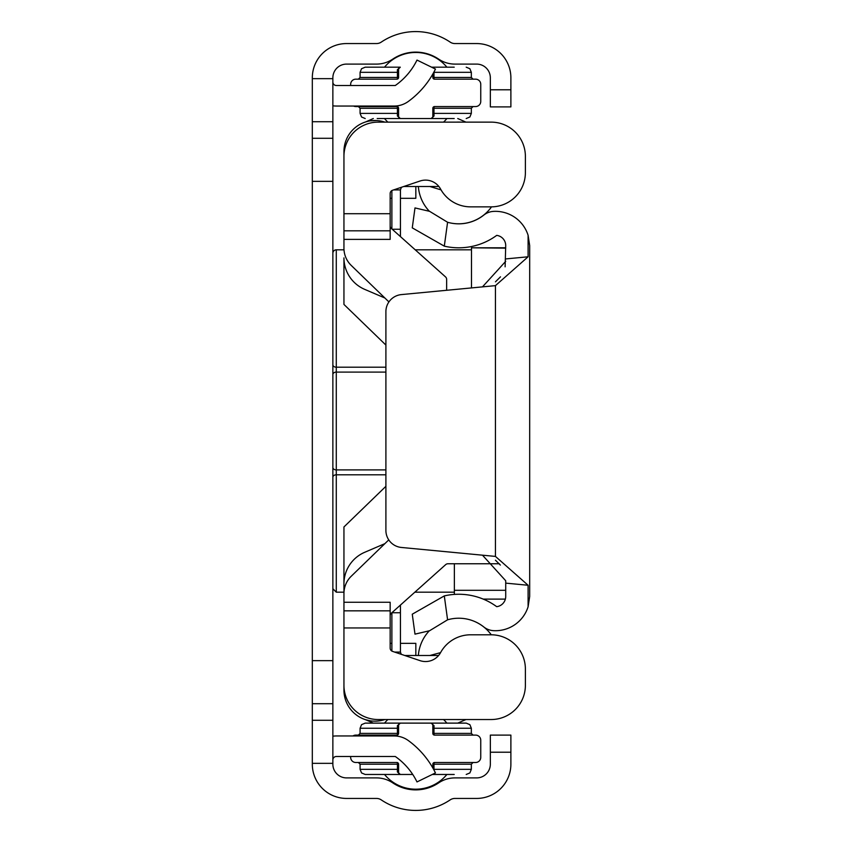 <?xml version="1.0" encoding="UTF-8"?>
<svg xmlns="http://www.w3.org/2000/svg" width="842" height="842" viewBox="0 0 842 842"><rect width="100%" height="100%" fill="white"/><g stroke="black" fill="none" stroke-linecap="round" stroke-linejoin="round"><path stroke-width="1.26" d="M312.319 181.356L312.319 764.199A34.238 34.238 0 0 0 346.557 798.437L376.49 798.437A8.557 8.557 0 0 1 381.268 799.9A61.624 61.624 0 0 0 450.144 799.9A8.557 8.557 0 0 1 454.933 798.437L476.646 798.437A34.238 34.238 0 0 0 510.883 764.199L510.883 752.222L490.339 752.222L490.339 764.199A13.693 13.693 0 0 1 476.646 777.903L454.933 777.903A29.102 29.102 0 0 0 438.671 782.871A41.079 41.079 0 0 1 392.751 782.871A29.102 29.102 0 0 0 376.49 777.903L346.557 777.903A13.693 13.693 0 0 1 332.864 764.199L332.864 77.801A13.693 13.693 0 0 1 346.557 64.097L376.49 64.097A29.102 29.102 0 0 0 392.751 59.129A41.079 41.079 0 0 1 438.671 59.129A29.102 29.102 0 0 0 454.933 64.097L476.646 64.097A13.693 13.693 0 0 1 490.339 77.801L490.339 89.778L510.883 89.778L510.883 77.801A34.238 34.238 0 0 0 476.646 43.563L454.933 43.563A8.557 8.557 0 0 1 450.144 42.1A61.624 61.624 0 0 0 381.268 42.1A8.557 8.557 0 0 1 376.49 43.563L346.557 43.563A34.238 34.238 0 0 0 312.319 77.801L312.319 181.356L332.864 181.356M490.339 752.222L490.339 735.108L510.883 735.108L510.883 752.222M510.883 89.778L510.883 106.892L490.339 106.892L490.339 89.778M332.864 736.203A23.965 23.965 0 0 1 336.284 735.961L394.203 735.961A23.965 23.965 0 0 1 408.317 740.55A87.484 87.484 0 0 1 435.451 772.924L416.99 781.934A66.939 66.939 0 0 0 395.308 756.505L336.284 756.505A3.421 3.421 0 0 0 332.864 759.926M332.864 105.797A23.965 23.965 0 0 0 336.284 106.039L394.203 106.039A23.965 23.965 0 0 0 408.317 101.45A87.484 87.484 0 0 0 435.451 69.076L416.99 60.066A66.939 66.939 0 0 1 395.308 85.495L336.284 85.495A3.421 3.421 0 0 1 332.864 82.074M312.319 266.682L312.319 261.262M465.963 122.132L457.743 118.533M373.311 118.533L365.544 121.964M370.143 720.784L365.544 719.689L373.311 723.12M457.743 723.12L465.973 719.531M343.946 629.658L343.946 690.135A31.028 31.028 0 0 0 384.899 719.531M461.321 719.531L456.217 719.531A61.129 61.129 0 0 0 461.3 719.531M456.217 122.132L461.321 122.132A61.129 61.129 0 0 0 456.217 122.132M370.143 120.88L376.679 120.543M384.899 122.132A31.028 31.028 0 0 0 343.946 151.528L343.946 211.995M388.751 539.89L351.23 576.244A23.965 23.965 0 0 0 343.946 593.452L343.946 583.769A34.238 34.238 0 0 1 364.691 552.299L384.878 543.648M385.899 345.073L343.946 304.436L343.946 257.894A34.238 34.238 0 0 0 364.691 289.364L384.878 298.005M415.832 186.492L415.832 198.302L400.434 198.302M391.877 198.302L390.162 198.302M415.832 655.508L415.832 643.351L400.434 643.351M391.877 643.351L390.162 643.351M505.716 583.127L505.716 580.748L482.477 555.183L401.392 547.458A17.114 17.114 0 0 1 385.899 530.418L385.899 311.635A17.114 17.114 0 0 1 401.392 294.595L495.443 285.638L528.102 256.789L528.102 235.307L529.681 245.58L529.681 596.483L528.102 606.756A34.238 34.238 0 0 1 493.475 630.658A17.114 17.114 0 0 1 483.803 626.964A40.227 40.227 0 0 0 447.586 619.807L429.62 630.721L414.99 634.142L412.264 614.197L444.302 595.904A64.192 64.192 0 0 1 496.706 606.672A10.272 10.272 0 0 0 505.716 596.483L505.716 583.127L528.102 585.264L495.443 556.415L482.477 555.183M505.116 266.84L505.716 245.58A10.272 10.272 0 0 0 496.706 235.381A64.192 64.192 0 0 1 444.302 246.148L412.264 227.856L414.99 207.921L429.62 211.342L447.586 222.256A40.227 40.227 0 0 0 483.803 215.089A17.114 17.114 0 0 1 493.475 211.395A34.238 34.238 0 0 1 528.102 235.307M444.302 595.904L447.586 619.807M528.102 606.756L528.102 585.264M447.586 222.256L444.302 246.148M495.443 281.849L500.495 276.829M500.38 565.077L495.443 560.204M505.716 261.315L482.477 286.869M441.04 189.871L429.841 186.492M403.781 186.492A3.421 3.421 0 0 1 403.855 186.492L438.871 186.492M401.739 187.229L401.844 187.145A3.421 3.421 0 0 0 401.266 187.682L400.981 187.44M393.614 189.913L400.434 189.913L401.266 187.682M392.214 229.245L400.434 229.245L400.434 189.913M391.877 228.929L391.877 190.576M400.434 229.245L400.434 236.581M429.841 655.508L439.956 652.792M438.587 655.508L404.802 655.508M401.266 654.318L400.434 652.087L394.624 652.087M391.877 651.087L391.877 612.755L400.434 612.755L400.434 652.087M400.434 605.072L400.434 612.755M451.007 223.077A40.395 40.395 0 0 0 491.528 206.858M429.388 211.289A40.395 40.395 0 0 1 418.348 186.492M491.275 634.794A40.395 40.395 0 0 0 468.973 619.533M418.348 655.508A40.395 40.395 0 0 1 429.325 630.784M415.706 723.12L365.207 723.12L400.297 723.12L398.592 724.836L398.592 733.393A1.716 1.716 0 0 1 396.877 735.108A1.716 0.558 90 0 0 397.445 733.393L397.371 725.688L400.297 723.12A1.716 1.716 0 0 0 398.592 724.836A1.716 0.895 -0 0 1 397.371 725.688M432.83 764.199A1.716 1.716 0 0 1 434.535 762.494A1.716 0.558 90 0 0 433.977 764.199L433.977 769.335L471.341 769.335L471.341 764.199L432.83 764.199L432.83 767.946M400.297 723.12L431.115 723.12A1.716 1.716 0 0 1 432.83 724.836L432.83 733.393L471.341 733.393L471.341 728.256L433.977 728.256L433.977 733.393A1.716 0.558 90 0 0 434.535 735.108L475.614 735.108A5.136 5.136 0 0 1 480.75 740.244L480.75 757.358A5.136 5.136 0 0 1 475.614 762.494L434.535 762.494M454.217 735.108L473.046 735.108L454.217 735.108L473.046 735.108L454.217 735.108L473.046 735.108L471.341 733.393M377.195 735.108L358.366 735.108L377.195 735.108L358.366 735.108L377.195 735.108L358.366 735.108L360.081 733.393L398.592 733.393M352.956 735.961A5.136 5.136 0 0 1 355.798 735.108L396.877 735.108M350.661 756.505L350.661 757.358A5.136 5.136 0 0 0 355.798 762.494L396.877 762.494A1.716 1.716 0 0 1 398.592 764.199L398.592 772.767A1.716 1.716 0 0 0 400.297 774.472L412.738 774.472M434.535 735.108A1.716 1.716 0 0 1 432.83 733.393M454.217 774.472L432.283 774.472M400.297 774.472L397.371 771.904A1.716 0.895 180 0 1 398.592 772.767L400.297 774.472L365.207 774.472L377.195 774.472L365.207 774.472L361.555 772.945L360.081 769.335L397.445 769.335L397.445 764.199L360.081 764.199L358.366 762.494M432.83 724.836A1.716 0.895 180 0 0 434.04 725.688L431.115 723.12L466.205 723.12L454.217 723.12L466.205 723.12L454.217 723.12L466.205 723.12L454.217 723.12L466.205 723.12L469.868 724.657L471.341 728.256L469.868 724.657L466.205 723.12L469.868 724.657L471.341 728.256L469.868 724.657L466.205 723.12L469.868 724.657L471.341 728.256M434.04 725.688L433.977 728.256L432.83 728.256M397.371 771.904L397.445 769.335L398.592 769.335M433.598 769.335L433.977 770.041M400.297 67.181L365.207 67.181L400.297 67.181L398.592 68.897L398.592 77.453A1.716 1.716 0 0 1 396.877 79.169A1.716 0.558 90 0 0 397.445 77.453L397.371 69.749L400.297 67.181A1.716 1.716 0 0 0 398.592 68.897A1.716 0.895 -0 0 1 397.371 69.749M432.83 108.26A1.716 1.716 0 0 1 434.535 106.555A1.716 0.558 90 0 0 433.977 108.26L433.977 113.396L471.341 113.396L471.341 108.26L432.83 108.26L432.83 116.828A1.716 1.716 0 0 1 431.115 118.533L377.195 118.533M432.83 74.054L432.83 77.453L471.341 77.453L471.341 72.317L433.977 72.317L433.977 77.453A1.716 0.558 90 0 0 434.535 79.169L475.614 79.169A5.136 5.136 0 0 1 480.75 84.305L480.75 101.419A5.136 5.136 0 0 1 475.614 106.555L434.535 106.555M454.217 79.169L473.046 79.169L454.217 79.169L473.046 79.169L454.217 79.169L473.046 79.169L471.341 77.453M377.195 79.169L358.366 79.169L377.195 79.169L358.366 79.169L377.195 79.169L358.366 79.169L360.081 77.453L398.592 77.453M350.661 85.495L350.661 84.305A5.136 5.136 0 0 1 355.798 79.169L396.877 79.169M353.556 106.039A5.136 5.136 0 0 0 355.798 106.555L396.877 106.555A1.716 1.716 0 0 1 398.592 108.26L398.592 116.828A1.716 1.716 0 0 0 400.297 118.533L397.371 115.964L397.445 108.26L360.081 108.26L358.366 106.555M434.535 79.169A1.716 1.716 0 0 1 432.83 77.453M454.217 118.533L431.115 118.533L434.04 115.964A1.716 0.895 0 0 0 432.83 116.828M431.578 67.181L454.217 67.181M397.371 115.964A1.716 0.895 180 0 1 398.592 116.828L400.297 118.533M432.83 113.396L433.977 113.396L434.04 115.964M446.892 67.181A40.395 40.395 0 0 0 384.52 67.181M443.545 122.132A40.395 40.395 0 0 0 446.892 118.533M387.867 122.132A40.395 40.395 0 0 1 384.52 118.533M446.892 723.12A40.395 40.395 0 0 0 443.545 719.531M384.52 774.472A40.395 40.395 0 0 0 446.892 774.472M384.52 723.12A40.395 40.395 0 0 1 387.867 719.531M332.864 364.754A3.421 2.442 0 0 0 336.284 367.207L336.284 249.821A3.421 3.421 0 0 0 332.864 253.253M385.899 474.793L336.284 474.793L336.284 592.179L343.946 592.179M414.864 592.179L454.364 592.179M440.566 652.624A17.114 17.114 0 0 1 420.074 660.654L392.488 651.361A3.421 3.421 0 0 1 390.162 648.119L390.162 627.953L343.946 627.953L343.946 685.293A34.238 34.238 0 0 0 378.174 719.531L491.149 719.531A34.238 34.238 0 0 0 525.387 685.293L525.387 669.032A34.238 34.238 0 0 0 491.149 634.794L470.615 634.794A34.238 34.238 0 0 0 440.566 652.624M390.162 213.71L390.162 230.824L343.946 230.824L343.946 213.71L390.162 213.71L390.162 193.534A3.421 3.421 0 0 1 392.488 190.292L420.074 181.009A17.114 17.114 0 0 1 440.566 189.029A34.238 34.238 0 0 0 470.615 206.858L486.297 206.858M499.295 563.761L447.955 563.761A3.421 3.421 0 0 0 445.671 564.635L391.298 613.239A3.421 3.421 0 0 0 390.162 615.786M390.162 230.824L390.162 239.381L343.946 239.381L343.946 248.201A23.965 23.965 0 0 0 351.23 265.419L388.92 301.92M390.162 225.867A3.421 3.421 0 0 0 391.298 228.424L445.502 276.881A3.421 3.421 0 0 1 446.649 279.428L446.649 290.29M343.946 627.953L343.946 602.272L390.162 602.272L390.162 627.953M343.946 610.829L390.162 610.829M486.297 634.794L470.615 634.794M470.615 206.858L491.149 206.858A34.238 34.238 0 0 0 525.387 172.631L525.387 156.37A34.238 34.238 0 0 0 491.149 122.132L378.174 122.132A34.238 34.238 0 0 0 343.946 156.37L343.946 213.71M343.946 239.381L343.946 230.824M343.946 602.272L343.946 526.955L385.899 486.318M471.478 287.922L471.478 247.801L505.716 248.148M454.364 594.41L454.364 563.761M332.864 660.644L312.319 660.644M332.864 78.653L312.319 78.653M332.864 763.347L312.319 763.347M332.864 138.288L312.319 138.288M332.864 121.722L312.319 121.722M332.864 720.278L312.319 720.278M332.864 703.712L312.319 703.712M495.443 556.415L495.443 285.638M505.716 258.926L528.102 256.789M398.592 728.256L360.081 728.256L361.555 724.657L365.207 723.12M396.877 762.494A1.716 0.558 90 0 1 397.445 764.199L398.592 764.199M360.081 108.26L360.081 113.396L398.592 113.396M398.592 72.317L360.081 72.317L361.555 68.718L365.207 67.181M396.877 106.555A1.716 0.558 90 0 1 397.445 108.26L398.592 108.26M385.899 372.09L336.284 372.09L336.284 469.91L385.899 469.91M332.864 374.543A3.421 2.442 0 0 1 336.284 372.09L336.284 367.207L385.899 367.207M332.864 477.246A3.421 2.442 180 0 1 336.284 474.793L336.284 469.91A3.421 2.442 0 0 1 332.864 467.457M454.364 590.305L505.716 590.305M483.245 599.115L505.379 599.115L483.245 599.115M505.379 599.094L483.203 599.094M360.081 769.335L360.081 764.199M360.081 733.393L360.081 728.256M471.341 769.335L469.868 772.945L466.205 774.472L469.868 772.945L471.341 769.335L469.868 772.945L466.205 774.472L469.868 772.945L471.341 769.335L469.868 772.945L466.205 774.472M471.341 764.199L473.046 762.494M399.14 774.019L398.603 772.956M400.266 774.472L399.266 774.124M432.283 723.583L432.82 724.646M431.146 723.12L432.156 723.478M398.603 724.646L399.14 723.583M399.266 723.478L400.266 723.12M360.081 77.453L360.081 72.317M471.341 72.317L469.868 68.718L466.205 67.181L469.868 68.718L471.341 72.317L469.868 68.718L466.205 67.181L469.868 68.718L471.341 72.317L469.868 68.718L466.205 67.181M360.081 113.396L361.555 117.006L365.207 118.533M471.341 113.396L469.868 117.006L466.205 118.533L469.868 117.006L471.341 113.396L469.868 117.006L466.205 118.533L469.868 117.006L471.341 113.396L469.868 117.006L466.205 118.533M471.341 108.26L473.046 106.555M432.82 117.017L432.283 118.08M432.156 118.185L431.146 118.533M399.14 118.08L398.603 117.017M400.266 118.533L399.266 118.185M398.603 68.707L399.14 67.644M399.266 67.539L400.266 67.181M336.284 249.821L343.946 249.821M415.243 249.821L471.478 249.821M336.284 592.179L332.864 588.747M471.478 247.801L505.716 247.801"/></g></svg>
